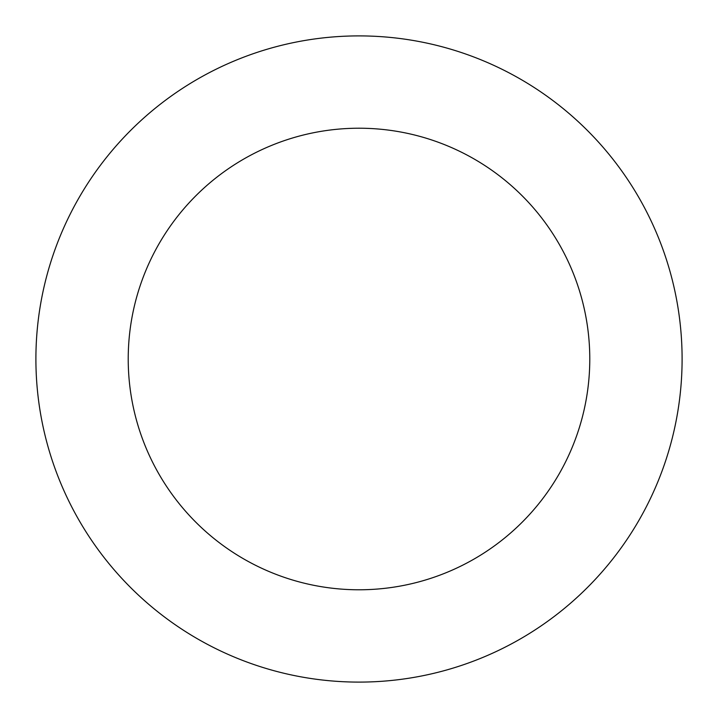 <?xml version="1.0" encoding="UTF-8"?>
<svg xmlns="http://www.w3.org/2000/svg" width="718" height="718" viewBox="0 0 718 718"><rect width="100%" height="100%" fill="white"/><g stroke="black" fill="none" stroke-linecap="round" stroke-linejoin="round"><path stroke-width="0.54" stroke-dasharray="3.59 2.69" d="M589.783 359A230.783 230.783 0 0 0 359 128.217A230.783 230.783 0 0 0 128.217 359A230.783 230.783 0 0 0 359 589.783A230.783 230.783 0 0 0 589.783 359M682.1 359A323.1 323.1 0 0 0 359 35.9A323.1 323.1 0 0 0 35.9 359A323.1 323.1 0 0 0 359 682.1A323.1 323.1 0 0 0 682.1 359"/><path stroke-width="1.08" d="M589.783 359A230.783 230.783 0 0 0 359 128.217A230.783 230.783 0 0 0 128.217 359A230.783 230.783 0 0 0 359 589.783A230.783 230.783 0 0 0 589.783 359M682.1 359A323.1 323.1 0 0 0 359 35.9A323.1 323.1 0 0 0 35.9 359A323.1 323.1 0 0 0 359 682.1A323.1 323.1 0 0 0 682.1 359"/></g></svg>
